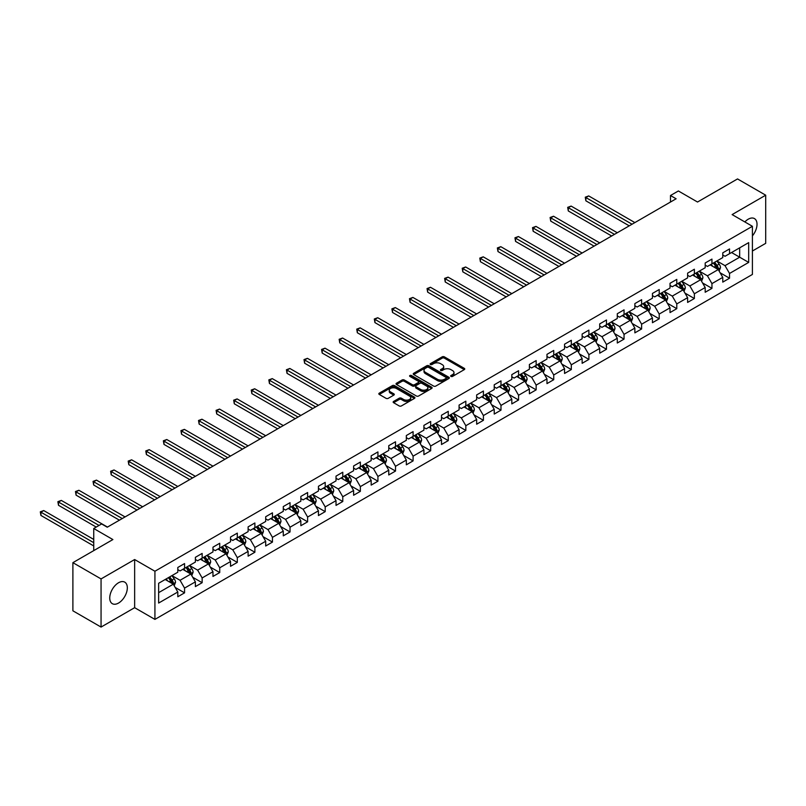 <?xml version="1.0" encoding="UTF-8"?>
<svg xmlns="http://www.w3.org/2000/svg" width="806" height="806" viewBox="0 0 806 806"><rect width="100%" height="100%" fill="white"/><g stroke="black" fill="none" stroke-linecap="round" stroke-linejoin="round"><path stroke-width="1.21" d="M450.987 376.412A1.098 0.635 0 0 0 452.539 376.412L464.296 369.622A1.562 0.907 0 0 0 464.75 368.987A1.562 0.907 0 0 0 464.296 368.342L444.378 356.856A1.562 0.907 0 0 0 442.172 356.856L430.414 363.637A1.098 0.635 0 0 0 431.966 364.534L433.487 363.657A5.007 2.892 0 0 1 440.57 363.657L442.222 364.614A5.007 2.892 0 0 1 443.693 366.649A5.007 2.892 0 0 1 442.222 368.695L440.701 369.571A1.098 0.635 0 0 0 442.252 370.468L443.774 369.591A5.007 2.892 0 0 1 450.856 369.591L452.509 370.548A5.007 2.892 0 0 1 453.98 372.594A5.007 2.892 0 0 1 452.509 374.639L450.987 375.515A1.098 0.635 0 0 0 450.987 376.412L450.987 375.515M118.532 603.059A12.433 7.173 120 0 0 126.653 592.108A12.433 7.173 120 0 0 124.749 582.144A12.433 7.173 120 0 0 118.532 582.758A12.433 7.173 120 0 0 110.412 593.72A12.433 7.173 120 0 0 112.316 603.674A12.433 7.173 120 0 0 118.532 603.059M752.401 235.886A12.433 7.173 120 0 0 754.446 218.587A12.433 7.173 120 0 0 748.23 219.202A12.433 7.173 120 0 0 744.855 221.932M393.61 401.428A1.562 0.907 0 0 0 393.157 402.063A1.562 0.907 0 0 0 393.61 402.708L399.202 405.932A1.562 0.907 0 0 0 401.408 405.932L414.465 398.396A1.562 0.907 0 0 0 414.919 397.751A1.562 0.907 0 0 0 414.465 397.116L394.557 385.621A1.562 0.907 0 0 0 392.341 385.621L379.283 393.157A1.562 0.907 0 0 0 378.83 393.791A1.562 0.907 0 0 0 379.283 394.436L386.034 398.325A1.562 0.907 0 0 0 388.25 398.325L393.832 395.101A1.562 0.907 0 0 0 394.295 394.466A1.562 0.907 0 0 0 393.832 393.832L390.487 391.897A4.181 2.418 0 0 1 389.258 390.185A4.181 2.418 0 0 1 391.847 387.958A4.181 2.418 0 0 1 396.401 388.482L409.508 396.048A4.181 2.418 0 0 1 410.738 397.751A4.181 2.418 0 0 1 408.158 399.988A4.181 2.418 0 0 1 403.594 399.464L401.408 398.204A1.562 0.907 0 0 0 399.202 398.204L393.61 401.428L393.61 402.708L399.202 399.504L399.202 398.204M752.401 251.019L765.7 243.341L765.7 195.193L737.53 178.932L697.522 202.024L678.37 190.972L670.481 195.526L676.113 198.78L107.258 527.205L101.627 523.95L93.738 528.504L93.738 550.619M101.062 578.92L101.062 627.068L134.642 607.684L134.642 559.535L101.062 578.92L72.893 562.659L112.89 539.557L93.738 528.504M134.642 559.535L154.923 571.242L752.401 226.295L752.401 274.443L154.923 619.391L154.923 571.242M765.7 195.193L732.12 214.587L752.401 226.295M433.598 386.064A1.562 0.907 0 0 0 435.814 386.064L448.861 378.528A1.562 0.907 0 0 0 449.325 377.893A1.562 0.907 0 0 0 448.861 377.258L428.953 365.763A1.562 0.907 0 0 0 426.737 365.763L413.69 373.299A1.562 0.907 0 0 0 413.226 373.934A1.562 0.907 0 0 0 413.69 374.568L433.598 386.064M410.314 376.644A1.098 0.635 0 0 1 411.423 376.805L411.423 375.495L431.663 387.182A1.562 0.907 0 0 1 432.117 387.827A1.562 0.907 0 0 1 431.663 388.462L418.606 395.998A1.562 0.907 0 0 1 416.4 395.998L396.492 384.502L402.073 381.298L402.073 379.999L396.492 383.223A1.562 0.907 0 0 0 396.028 383.868A1.562 0.907 0 0 0 396.492 384.502L396.492 383.223M402.073 381.298A1.562 0.907 0 0 1 404.29 381.298L404.29 379.999A1.562 0.907 0 0 0 402.073 379.999M404.29 379.999L412.36 384.664A1.562 0.907 0 0 0 414.576 384.664L418.274 382.528A1.562 0.907 0 0 0 418.737 381.883A1.562 0.907 0 0 0 418.274 381.248L409.871 376.392A1.098 0.635 0 0 1 411.423 375.495M101.062 627.068L72.893 610.807L72.893 562.659M175.154 587.413L184.564 592.843L184.564 588.098L195.384 581.851L195.384 586.597L202.145 582.698L202.145 577.942L212.965 571.706L212.965 576.451L219.726 572.552L219.726 567.797L230.536 561.55L230.536 566.306L237.307 562.397L237.307 557.651L248.117 551.405L248.117 556.15L254.877 552.251L254.877 547.496L265.698 541.249L265.698 546.005L272.458 542.095L272.458 537.35L283.279 531.104L283.279 535.849L290.039 531.95L290.039 527.205L300.86 520.958L300.86 525.703L307.62 521.804L307.62 517.049L318.441 510.803L318.441 515.558L325.201 511.649L325.201 506.903L336.021 500.657L336.021 505.402L342.782 501.503L342.782 496.748L353.602 490.501L353.602 495.257L360.363 491.348L360.363 486.602L371.173 480.356L371.173 485.111L377.933 481.202L377.933 476.457L388.754 470.21L388.754 474.956L395.514 471.057L395.514 466.301L406.335 460.055L406.335 464.81L413.095 460.901L413.095 456.156L423.916 449.909L423.916 454.655L430.676 450.755L430.676 446L441.497 439.764L441.497 444.509L448.257 440.61L448.257 435.855L459.077 429.608L459.077 434.363L465.838 430.454L465.838 425.709L476.658 419.463L476.658 424.208L483.419 420.309L483.419 415.553L494.229 409.307L494.229 414.062L500.989 410.153L500.989 405.408L511.81 399.161L511.81 403.907L518.57 400.008L518.57 395.262L529.391 389.016L529.391 393.761L536.151 389.862L536.151 385.107L546.972 378.86L546.972 383.616L553.732 379.707L553.732 374.961L564.553 368.715L564.553 373.46L571.313 369.561L571.313 364.806L582.134 358.559L582.134 363.315L588.894 359.405L588.894 354.66L599.714 348.414L599.714 353.169L606.475 349.26L606.475 344.515L617.285 338.268L617.285 343.013L624.046 339.114L624.046 334.359L634.866 328.113L634.866 332.868L641.626 328.959L641.626 324.214L652.447 317.967L652.447 322.712L659.207 318.813L659.207 314.058L670.028 307.821L670.028 312.567L676.788 308.668L676.788 303.912L687.609 297.666L687.609 302.421L694.369 298.512L694.369 293.767L705.19 287.52L705.19 292.266L711.95 288.367L711.95 283.611L722.77 277.365L722.77 282.12L729.531 278.211L729.531 273.466L748.683 262.403L748.683 242.626L739.666 247.835L739.666 257.205L748.683 262.403M184.564 592.843L177.804 596.752L177.804 591.997L158.641 603.059L158.641 583.282L177.804 572.22L177.804 567.474L184.564 563.565L184.564 568.321L195.384 562.074L195.384 557.319L202.145 553.42L202.145 558.165L212.965 551.919L212.965 547.173L219.726 543.274L219.726 548.02L230.536 541.773L230.536 537.028L237.307 533.119L237.307 537.874L248.117 531.628L248.117 526.872L254.877 522.973L254.877 527.718L265.698 521.472L265.698 516.727L272.458 512.817L272.458 517.573L283.279 511.326L283.279 506.571L290.039 502.672L290.039 507.417L300.86 501.171L300.86 496.425L307.62 492.526L307.62 497.272L318.441 491.025L318.441 486.28L325.201 482.371L325.201 487.126L336.021 480.88L336.021 476.124L342.782 472.225L342.782 476.971L353.602 470.724L353.602 465.979L360.363 462.07L360.363 466.825L371.173 460.579L371.173 455.833L377.933 451.924L377.933 456.68L388.754 450.433L388.754 445.678L395.514 441.779L395.514 446.524L406.335 440.278L406.335 435.532L413.095 431.623L413.095 436.378L423.916 430.132L423.916 425.377L430.676 421.478L430.676 426.223L441.497 419.976L441.497 415.231L448.257 411.332L448.257 416.077L459.077 409.831L459.077 405.086L465.838 401.176L465.838 405.932L476.658 399.685L476.658 394.93L483.419 391.031L483.419 395.776L494.229 389.53L494.229 384.784L500.989 380.875L500.989 385.631L511.81 379.384L511.81 374.629L518.57 370.73L518.57 375.475L529.391 369.229L529.391 364.483L536.151 360.584L536.151 365.33L546.972 359.083L546.972 354.338L553.732 350.429L553.732 355.184L564.553 348.938L564.553 344.182L571.313 340.283L571.313 345.028L582.134 338.782L582.134 334.037L588.894 330.128L588.894 334.883L599.714 328.636L599.714 323.891L606.475 319.982L606.475 324.737L617.285 318.491L617.285 313.736L624.046 309.836L624.046 314.582L634.866 308.335L634.866 303.59L641.626 299.681L641.626 304.436L652.447 298.19L652.447 293.434L659.207 289.535L659.207 294.281L670.028 288.034L670.028 283.289L676.788 279.39L676.788 284.135L687.609 277.889L687.609 273.143L694.369 269.234L694.369 273.99L705.19 267.743L705.19 262.988L711.95 259.089L711.95 263.834L722.77 257.588L722.77 252.842L729.531 248.933L729.531 253.689L748.683 242.626M182.761 569.358L190.871 574.043L180.06 580.29L171.94 575.605M177.804 569.62L180.06 570.92L184.564 568.321M180.06 580.29L184.564 588.098M190.871 574.043L195.384 581.851M200.341 559.213L208.452 563.898L197.631 570.144L189.521 565.459M195.384 559.475L197.631 560.775L202.145 558.165M197.631 570.144L202.145 577.942M208.452 563.898L212.965 571.706M217.922 549.057L226.033 553.742L215.212 559.989L207.102 555.304M212.965 549.319L215.212 550.619L219.726 548.02M215.212 559.989L219.726 567.797M226.033 553.742L230.536 561.55M235.503 538.912L243.614 543.597L232.793 549.843L224.683 545.158M230.536 539.174L232.793 540.473L237.307 537.874M232.793 549.843L237.307 557.651M243.614 543.597L248.117 551.405M253.074 528.766L261.194 533.441L250.374 539.688L242.263 535.003M248.117 529.018L250.374 530.328L254.877 527.718M250.374 539.688L254.877 547.496M261.194 533.441L265.698 541.249M270.655 518.611L278.775 523.296L267.955 529.542L259.844 524.857M265.698 518.873L267.955 520.172L272.458 517.573M267.955 529.542L272.458 537.35M278.775 523.296L283.279 531.104M288.236 508.465L296.356 513.15L285.536 519.396L277.415 514.712M283.279 508.727L285.536 510.027L290.039 507.417M285.536 519.396L290.039 527.205M296.356 513.15L300.86 520.958M305.817 498.31L313.927 502.994L303.116 509.241L294.996 504.556M300.86 498.571L303.116 499.871L307.62 497.272M303.116 509.241L307.62 517.049M313.927 502.994L318.441 510.803M323.397 488.164L331.508 492.849L320.687 499.095L312.577 494.41M318.441 488.426L320.687 489.726L325.201 487.126M320.687 499.095L325.201 506.903M331.508 492.849L336.021 500.657M340.978 478.018L349.089 482.703L338.268 488.94L330.158 484.265M336.021 478.27L338.268 479.58L342.782 476.971M338.268 488.94L342.782 496.748M349.089 482.703L353.602 490.501M358.559 467.863L366.67 472.548L355.849 478.794L347.739 474.109M353.602 468.125L355.849 469.424L360.363 466.825M355.849 478.794L360.363 486.602M366.67 472.548L371.173 480.356M376.13 457.717L384.25 462.402L373.43 468.649L365.32 463.964M371.173 457.979L373.43 459.279L377.933 456.68M373.43 468.649L377.933 476.457M384.25 462.402L388.754 470.21M393.711 447.562L401.831 452.247L391.011 458.493L382.9 453.808M388.754 447.824L391.011 449.123L395.514 446.524M391.011 458.493L395.514 466.301M401.831 452.247L406.335 460.055M411.292 437.416L419.412 442.101L408.592 448.348L400.471 443.663M406.335 437.678L408.592 438.978L413.095 436.378M408.592 448.348L413.095 456.156M419.412 442.101L423.916 449.909M428.873 427.271L436.983 431.956L426.173 438.202L418.052 433.517M423.916 427.533L426.173 428.832L430.676 426.223M426.173 438.202L430.676 446M436.983 431.956L441.497 439.764M446.453 417.115L454.564 421.8L443.743 428.046L435.633 423.362M441.497 417.377L443.743 418.677L448.257 416.077M443.743 428.046L448.257 435.855M454.564 421.8L459.077 429.608M464.034 406.97L472.145 411.654L461.324 417.901L453.214 413.216M459.077 407.232L461.324 408.531L465.838 405.932M461.324 417.901L465.838 425.709M472.145 411.654L476.658 419.463M481.615 396.824L489.726 401.499L478.905 407.745L470.795 403.06M476.658 397.076L478.905 398.386L483.419 395.776M478.905 407.745L483.419 415.553M489.726 401.499L494.229 409.307M499.186 386.668L507.306 391.353L496.486 397.6L488.376 392.915M494.229 386.93L496.486 388.23L500.989 385.631M496.486 397.6L500.989 405.408M507.306 391.353L511.81 399.161M516.767 376.523L524.887 381.208L514.067 387.454L505.956 382.769M511.81 376.785L514.067 378.085L518.57 375.475M514.067 387.454L518.57 395.262M524.887 381.208L529.391 389.016M534.348 366.367L542.468 371.052L531.648 377.299L523.527 372.614M529.391 366.629L531.648 367.929L536.151 365.33M531.648 377.299L536.151 385.107M542.468 371.052L546.972 378.86M551.929 356.222L560.039 360.907L549.229 367.153L541.108 362.468M546.972 356.484L549.229 357.783L553.732 355.184M549.229 367.153L553.732 374.961M560.039 360.907L564.553 368.715M569.51 346.076L577.62 350.761L566.799 356.998L558.689 352.323M564.553 346.328L566.799 347.638L571.313 345.028M566.799 356.998L571.313 364.806M577.62 350.761L582.134 358.559M587.09 335.921L595.201 340.606L584.38 346.852L576.27 342.167M582.134 336.183L584.38 337.482L588.894 334.883M584.38 346.852L588.894 354.66M595.201 340.606L599.714 348.414M604.671 325.775L612.782 330.46L601.961 336.707L593.851 332.022M599.714 326.037L601.961 327.337L606.475 324.737M601.961 336.707L606.475 344.515M612.782 330.46L617.285 338.268M622.242 315.62L630.363 320.304L619.542 326.551L611.432 321.866M617.285 315.881L619.542 317.181L624.046 314.582M619.542 326.551L624.046 334.359M630.363 320.304L634.866 328.113M639.823 305.474L647.943 310.159L637.123 316.405L629.012 311.721M634.866 305.736L637.123 307.036L641.626 304.436M637.123 316.405L641.626 324.214M647.943 310.159L652.447 317.967M657.404 295.328L665.524 300.013L654.704 306.26L646.583 301.575M652.447 295.59L654.704 296.89L659.207 294.281M654.704 306.26L659.207 314.058M665.524 300.013L670.028 307.821M674.985 285.173L683.095 289.858L672.285 296.104L664.164 291.419M670.028 285.435L672.285 286.735L676.788 284.135M672.285 296.104L676.788 303.912M683.095 289.858L687.609 297.666M692.566 275.027L700.676 279.712L689.865 285.959L681.745 281.274M687.609 275.289L689.865 276.589L694.369 273.99M689.865 285.959L694.369 293.767M700.676 279.712L705.19 287.52M710.146 264.882L718.257 269.557L707.436 275.803L699.326 271.118M705.19 265.134L707.436 266.443L711.95 263.834M707.436 275.803L711.95 283.611M718.257 269.557L722.77 277.365M731.556 252.52L739.666 257.205L725.017 265.658L716.907 260.973M722.77 254.988L725.017 256.288L729.531 253.689M725.017 265.658L729.531 273.466M134.642 607.684L154.923 619.391M670.481 195.526L670.481 202.024M158.641 592.652L173.3 584.189L165.18 579.504M173.3 584.189L177.804 591.997M720.121 272.781L729.531 278.211M702.54 282.936L711.95 288.367M684.959 293.082L694.369 298.512M667.378 303.227L676.788 308.668M649.797 313.383L659.207 318.813M632.216 323.528L641.626 328.959M614.646 333.674L624.046 339.114M597.065 343.83L606.475 349.26M579.484 353.975L588.894 359.405M561.903 364.131L571.313 369.561M544.322 374.276L553.732 379.707M526.741 384.422L536.151 389.862M509.16 394.577L518.57 400.008M491.589 404.723L500.989 410.153M474.009 414.878L483.419 420.309M456.428 425.024L465.838 430.454M438.847 435.169L448.257 440.61M421.266 445.325L430.676 450.755M403.685 455.471L413.095 460.901M386.104 465.616L395.514 471.057M368.533 475.772L377.933 481.202M350.953 485.917L360.363 491.348M333.372 496.073L342.782 501.503M315.791 506.218L325.201 511.649M298.21 516.364L307.62 521.804M280.629 526.52L290.039 531.95M263.048 536.665L272.458 542.095M245.477 546.821L254.877 552.251M227.897 556.966L237.307 562.397M210.316 567.112L219.726 572.552M192.735 577.267L202.145 582.698M451.431 376.563L452.509 375.939A5.007 2.892 0 0 0 453.98 373.893L453.98 372.594M443.693 366.649L443.693 367.959A5.007 2.892 0 0 1 442.222 369.994L441.144 370.629M464.276 369.632L444.378 358.156A1.562 0.907 0 0 0 442.172 358.156L430.857 364.685M448.841 378.548L428.953 367.062A1.562 0.907 0 0 0 426.737 367.062L413.71 374.589M446.101 378.336A1.098 0.635 0 0 0 446.101 377.45L428.621 367.355A1.098 0.635 0 0 0 427.069 367.355L425.467 368.282A5.007 2.892 0 0 0 424.006 370.327A5.007 2.892 0 0 0 425.467 372.372L437.416 379.263A5.007 2.892 0 0 0 444.489 379.263L446.101 378.336L446.101 379.646A1.098 0.635 0 0 0 446.413 379.193L446.413 377.893M424.006 370.327L424.006 371.626A5.007 2.892 0 0 0 425.467 373.672L425.467 372.372M446.101 379.646L444.489 380.563A5.007 2.892 0 0 1 437.416 380.563L425.467 373.672M404.29 381.298L412.36 385.963A1.562 0.907 0 0 0 414.576 385.963L418.274 383.827A1.562 0.907 0 0 0 418.737 383.182L418.737 381.883M411.423 376.805L431.643 388.472M420.742 389.5A4.181 2.418 0 0 0 425.296 390.023A4.181 2.418 0 0 0 427.885 387.797A4.181 2.418 0 0 0 426.656 386.084L422.042 383.414A1.562 0.907 0 0 0 419.825 383.414L416.118 385.56A1.562 0.907 0 0 0 415.664 386.195A1.562 0.907 0 0 0 416.118 386.83L420.742 389.5L420.742 390.799A4.181 2.418 0 0 0 425.296 391.323A4.181 2.418 0 0 0 427.885 389.096L427.885 387.797M415.664 386.195L415.664 387.495A1.562 0.907 0 0 0 416.118 388.139L416.118 386.83M420.742 390.799L416.118 388.139M410.738 397.751L410.738 399.061A4.181 2.418 0 0 1 408.158 401.287A4.181 2.418 0 0 1 403.594 400.763L401.408 399.504A1.562 0.907 0 0 0 399.202 399.504M389.258 390.185L389.258 391.484A4.181 2.418 0 0 0 390.487 393.197L390.487 391.897M393.832 393.832L393.832 395.101L390.487 393.197M414.445 398.406L394.557 386.92A1.562 0.907 0 0 0 392.341 386.92L379.314 394.446M719.143 271.108L720.493 267.723A4.221 2.438 -120 0 0 719.143 264.126L716.816 261.023M712.756 266.383L711.184 264.277M634.866 222.587L588.702 195.929L585.881 197.561L585.881 200.815L629.234 225.841M713.32 263.038L715.647 266.151A4.221 2.438 60 0 1 716.856 268.69L718.206 267.904A4.221 2.438 -120 0 0 716.997 265.365L714.67 262.262M713.612 262.877L716.191 266.312A2.156 1.239 60 0 1 716.584 266.967L718.206 267.904M585.881 200.815L585.267 197.198L632.055 224.219M585.267 197.198L588.702 195.929M701.573 281.254L702.913 277.879A4.221 2.438 -120 0 0 701.563 274.282L699.235 271.179M695.185 276.539L693.603 274.433M617.285 232.733L571.122 206.084L568.301 207.706L568.301 210.96L611.653 235.987M695.739 273.194L698.067 276.297A4.221 2.438 60 0 1 699.276 278.836L700.626 278.06A4.221 2.438 -120 0 0 699.417 275.511L697.099 272.408M696.041 273.022L698.621 276.468A2.156 1.239 60 0 1 699.004 277.123L700.626 278.06M568.301 210.96L567.686 207.354L614.474 234.365M567.686 207.354L571.122 206.084M683.992 291.399L685.332 288.024A4.221 2.438 -120 0 0 683.982 284.427L681.654 281.324M677.604 286.684L676.022 284.578M599.704 242.888L553.541 216.23L550.72 217.862L550.72 221.116L594.072 246.142M678.158 283.339L680.486 286.442A4.221 2.438 60 0 1 681.695 288.981L683.055 288.205A4.221 2.438 -120 0 0 681.846 285.667L679.518 282.563M678.461 283.168L681.04 286.614A2.156 1.239 60 0 1 681.433 287.268L683.055 288.205M550.72 221.116L550.105 217.499L596.893 244.51M550.105 217.499L553.541 216.23M666.411 301.555L667.751 298.18A4.221 2.438 -120 0 0 666.401 294.583L664.073 291.47M660.023 296.84L658.442 294.724M582.134 253.034L535.96 226.385L533.149 228.007L533.149 231.262L576.492 256.288M660.588 293.495L662.905 296.598A4.221 2.438 60 0 1 664.114 299.137L665.474 298.351A4.221 2.438 -120 0 0 664.265 295.812L661.938 292.709M660.88 293.324L663.459 296.769A2.156 1.239 60 0 1 663.852 297.414L665.474 298.351M533.149 231.262L532.524 227.655L579.312 254.666M532.524 227.655L535.96 226.385M648.83 311.7L650.17 308.325A4.221 2.438 -120 0 0 648.82 304.728L646.493 301.625M642.442 306.985L640.861 304.88M564.553 263.189L518.379 236.531L515.568 238.153L515.568 241.407L558.921 266.443M643.007 303.64L645.334 306.743A4.221 2.438 60 0 1 646.543 309.282L647.893 308.507A4.221 2.438 -120 0 0 646.684 305.968L644.357 302.855M643.299 303.469L645.878 306.915A2.156 1.239 60 0 1 646.271 307.57L647.893 308.507M515.568 241.407L514.943 237.8L561.732 264.811M514.943 237.8L518.379 236.531M631.249 321.846L632.589 318.471A4.221 2.438 -120 0 0 631.239 314.874L628.922 311.771M624.862 317.131L623.28 315.025M546.972 273.335L500.798 246.676L497.987 248.308L497.987 251.563L541.34 276.589M625.426 313.786L627.753 316.899A4.221 2.438 60 0 1 628.962 319.438L630.312 318.652A4.221 2.438 -120 0 0 629.103 316.113L626.776 313.01M625.718 313.615L628.297 317.06A2.156 1.239 60 0 1 628.69 317.715L630.312 318.652M497.987 251.563L497.362 247.946L544.151 274.957M497.362 247.946L500.798 246.676M613.668 332.001L615.008 328.626A4.221 2.438 -120 0 0 613.668 325.03L611.341 321.926M607.281 327.286L605.709 325.171M529.391 283.48L483.227 256.832L480.406 258.454L480.406 261.708L523.759 286.735M607.845 323.941L610.172 327.045A4.221 2.438 60 0 1 611.381 329.583L612.731 328.808A4.221 2.438 -120 0 0 611.522 326.259L609.195 323.156M608.137 323.77L610.716 327.216A2.156 1.239 60 0 1 611.109 327.871L612.731 328.808M480.406 261.708L479.782 258.101L526.57 285.112M479.782 258.101L483.227 256.832M596.087 342.147L597.437 338.772A4.221 2.438 -120 0 0 596.087 335.175L593.76 332.072M589.7 337.432L588.128 335.326M511.81 293.636L465.646 266.977L462.825 268.61L462.825 271.854L506.178 296.89M590.264 334.087L592.591 337.19A4.221 2.438 60 0 1 593.8 339.729L595.15 338.953A4.221 2.438 -120 0 0 593.941 336.414L591.614 333.311M590.556 333.916L593.135 337.361A2.156 1.239 60 0 1 593.528 338.016L595.15 338.953M462.825 271.854L462.211 268.247L508.999 295.258M462.211 268.247L465.646 266.977M578.517 352.303L579.857 348.917A4.221 2.438 -120 0 0 578.507 345.321L576.179 342.218M572.129 347.588L570.547 345.472M494.229 303.781L448.065 277.133L445.244 278.755L445.244 282.009L488.597 307.036M572.683 344.243L575.01 347.346A4.221 2.438 60 0 1 576.219 349.885L577.57 349.099A4.221 2.438 -120 0 0 576.361 346.56L574.043 343.457M572.985 344.071L575.565 347.517A2.156 1.239 60 0 1 575.947 348.162L577.57 349.099M445.244 282.009L444.63 278.392L491.418 305.414M444.63 278.392L448.065 277.133M560.936 362.448L562.276 359.073A4.221 2.438 -120 0 0 560.926 355.476L558.598 352.373M554.548 357.733L552.966 355.627M476.648 313.937L430.485 287.279L427.664 288.901L427.664 292.155L471.016 317.181M555.102 354.388L557.43 357.491A4.221 2.438 60 0 1 558.639 360.03L559.999 359.254A4.221 2.438 -120 0 0 558.79 356.715L556.462 353.602M555.405 354.217L557.984 357.663A2.156 1.239 60 0 1 558.377 358.317L559.999 359.254M427.664 292.155L427.049 288.548L473.837 315.559M427.049 288.548L430.485 287.279M543.355 372.594L544.695 369.219A4.221 2.438 -120 0 0 543.345 365.622L541.017 362.519M536.967 367.879L535.385 365.773M459.077 324.083L412.904 297.424L410.093 299.056L410.093 302.31L453.435 327.337M537.531 364.534L539.849 367.637A4.221 2.438 60 0 1 541.058 370.186L542.418 369.4A4.221 2.438 -120 0 0 541.209 366.861L538.882 363.758M537.824 364.362L540.403 367.808A2.156 1.239 60 0 1 540.796 368.463L542.418 369.4M410.093 302.31L409.468 298.694L456.256 325.705M409.468 298.694L412.904 297.424M525.774 382.749L527.114 379.374A4.221 2.438 -120 0 0 525.764 375.777L523.437 372.664M519.386 378.034L517.805 375.918M441.497 334.228L395.323 307.58L392.512 309.202L392.512 312.456L435.855 337.482M519.951 374.689L522.278 377.792A4.221 2.438 60 0 1 523.487 380.331L524.837 379.545A4.221 2.438 -120 0 0 523.628 377.007L521.301 373.903M520.243 374.518L522.822 377.964A2.156 1.239 60 0 1 523.215 378.619L524.837 379.545M392.512 312.456L391.887 308.849L438.676 335.86M391.887 308.849L395.323 307.58M508.193 392.895L509.533 389.52A4.221 2.438 -120 0 0 508.183 385.923L505.866 382.82M501.806 388.18L500.224 386.074M423.916 344.384L377.742 317.725L374.931 319.347L374.931 322.601L418.284 347.638M502.37 384.835L504.697 387.938A4.221 2.438 60 0 1 505.906 390.477L507.256 389.701A4.221 2.438 -120 0 0 506.047 387.162L503.72 384.059M502.662 384.664L505.241 388.109A2.156 1.239 60 0 1 505.634 388.764L507.256 389.701M374.931 322.601L374.306 318.995L421.095 346.006M374.306 318.995L377.742 317.725M490.612 403.05L491.952 399.665A4.221 2.438 -120 0 0 490.612 396.068L488.285 392.965M484.225 398.325L482.653 396.22M406.335 354.529L360.171 327.871L357.35 329.503L357.35 332.757L400.703 357.783M484.789 394.98L487.116 398.093A4.221 2.438 60 0 1 488.325 400.632L489.675 399.847A4.221 2.438 -120 0 0 488.466 397.308L486.139 394.205M485.081 394.819L487.66 398.255A2.156 1.239 60 0 1 488.053 398.91L489.675 399.847M357.35 332.757L356.726 329.14L403.514 356.161M356.726 329.14L360.171 327.871M473.031 413.196L474.381 409.821A4.221 2.438 -120 0 0 473.031 406.224L470.704 403.121M466.644 408.481L465.072 406.375M388.754 364.675L342.59 338.026L339.769 339.648L339.769 342.903L383.122 367.929M467.208 405.136L469.535 408.239A4.221 2.438 60 0 1 470.744 410.778L472.094 410.002A4.221 2.438 -120 0 0 470.885 407.453L468.558 404.35M467.5 404.965L470.079 408.41A2.156 1.239 60 0 1 470.472 409.065L472.094 410.002M339.769 342.903L339.155 339.296L385.943 366.307M339.155 339.296L342.59 338.026M455.461 423.341L456.8 419.966A4.221 2.438 -120 0 0 455.45 416.37L453.123 413.266M449.073 418.626L447.491 416.521M371.173 374.83L325.009 348.172L322.188 349.804L322.188 353.058L365.541 378.085M449.627 415.281L451.954 418.385A4.221 2.438 60 0 1 453.163 420.923L454.513 420.148A4.221 2.438 -120 0 0 453.304 417.609L450.987 414.506M449.929 415.11L452.509 418.556A2.156 1.239 60 0 1 452.891 419.211L454.513 420.148M322.188 353.058L321.574 349.441L368.362 376.452M321.574 349.441L325.009 348.172M437.88 433.497L439.22 430.122A4.221 2.438 -120 0 0 437.87 426.525L435.542 423.412M431.492 428.782L429.91 426.666M353.592 384.976L307.429 358.327L304.608 359.95L304.608 363.204L347.96 388.23M432.046 425.437L434.374 428.54A4.221 2.438 60 0 1 435.583 431.079L436.943 430.293A4.221 2.438 -120 0 0 435.734 427.754L433.406 424.651M432.348 425.266L434.928 428.711A2.156 1.239 60 0 1 435.321 429.356L436.943 430.293M304.608 363.204L303.993 359.597L350.781 386.608M303.993 359.597L307.429 358.327M420.299 443.643L421.639 440.267A4.221 2.438 -120 0 0 420.289 436.671L417.961 433.568M413.911 438.927L412.329 436.822M336.021 395.131L289.848 368.473L287.037 370.095L287.037 373.349L330.379 398.386M414.475 435.583L416.793 438.686A4.221 2.438 60 0 1 418.002 441.225L419.362 440.449A4.221 2.438 -120 0 0 418.153 437.91L415.825 434.797M414.768 435.411L417.347 438.857A2.156 1.239 60 0 1 417.74 439.512L419.362 440.449M287.037 373.349L286.412 369.742L333.2 396.754M286.412 369.742L289.848 368.473M402.718 453.788L404.058 450.413A4.221 2.438 -120 0 0 402.708 446.816L400.38 443.713M396.33 449.073L394.749 446.967M318.441 405.277L272.267 378.619L269.456 380.251L269.456 383.505L312.799 408.531M396.895 445.728L399.222 448.841A4.221 2.438 60 0 1 400.431 451.38L401.781 450.594A4.221 2.438 -120 0 0 400.572 448.055L398.245 444.952M397.187 445.557L399.766 449.002A2.156 1.239 60 0 1 400.159 449.657L401.781 450.594M269.456 383.505L268.831 379.888L315.62 406.899M268.831 379.888L272.267 378.619M385.137 463.944L386.477 460.569A4.221 2.438 -120 0 0 385.127 456.972L382.81 453.869M378.749 459.229L377.168 457.113M300.86 415.422L254.686 388.774L251.875 390.396L251.875 393.65L295.228 418.677M379.314 455.884L381.641 458.987A4.221 2.438 60 0 1 382.85 461.526L384.2 460.75A4.221 2.438 -120 0 0 382.991 458.201L380.664 455.098M379.606 455.712L382.185 459.158A2.156 1.239 60 0 1 382.578 459.813L384.2 460.75M251.875 393.65L251.25 390.044L298.039 417.055M251.25 390.044L254.686 388.774M367.556 474.089L368.896 470.714A4.221 2.438 -120 0 0 367.556 467.117L365.229 464.014M361.169 469.374L359.597 467.268M283.279 425.578L237.115 398.92L234.294 400.552L234.294 403.796L277.647 428.832M361.733 466.029L364.06 469.132A4.221 2.438 60 0 1 365.269 471.671L366.619 470.895A4.221 2.438 -120 0 0 365.41 468.357L363.083 465.253M362.025 465.858L364.604 469.304A2.156 1.239 60 0 1 364.997 469.958L366.619 470.895M234.294 403.796L233.669 400.189L280.458 427.2M233.669 400.189L237.115 398.92M349.975 484.245L351.325 480.86A4.221 2.438 -120 0 0 349.975 477.263L347.648 474.16M343.588 479.53L342.016 477.414M265.698 435.724L219.534 409.075L216.713 410.697L216.713 413.952L260.066 438.978M344.152 476.185L346.479 479.288A4.221 2.438 60 0 1 347.688 481.827L349.038 481.041A4.221 2.438 -120 0 0 347.829 478.502L345.502 475.399M344.444 476.014L347.023 479.459A2.156 1.239 60 0 1 347.416 480.104L349.038 481.041M216.713 413.952L216.099 410.335L262.887 437.356M216.099 410.335L219.534 409.075M332.404 494.39L333.744 491.015A4.221 2.438 -120 0 0 332.394 487.418L330.067 484.315M326.017 489.675L324.435 487.57M248.117 445.879L201.953 419.221L199.132 420.843L199.132 424.097L242.485 449.123M326.571 486.33L328.898 489.433A4.221 2.438 60 0 1 330.107 491.972L331.457 491.197A4.221 2.438 -120 0 0 330.248 488.658L327.931 485.544M326.873 486.159L329.453 489.605A2.156 1.239 60 0 1 329.835 490.26L331.457 491.197M199.132 424.097L198.518 420.49L245.306 447.501M198.518 420.49L201.953 419.221M314.824 504.536L316.164 501.161A4.221 2.438 -120 0 0 314.814 497.564L312.486 494.461M308.436 499.821L306.854 497.715M230.536 456.025L184.373 429.366L181.552 430.998L181.552 434.253L224.904 459.279M308.99 496.476L311.317 499.579A4.221 2.438 60 0 1 312.526 502.128L313.887 501.342A4.221 2.438 -120 0 0 312.678 498.803L310.35 495.7M309.292 496.305L311.872 499.75A2.156 1.239 60 0 1 312.265 500.405L313.887 501.342M181.552 434.253L180.937 430.636L227.725 457.647M180.937 430.636L184.373 429.366M297.243 514.691L298.583 511.316A4.221 2.438 -120 0 0 297.233 507.72L294.905 504.606M290.855 509.976L289.273 507.861M212.965 466.17L166.792 439.522L163.981 441.144L163.981 444.398L207.323 469.424M291.419 506.631L293.737 509.735A4.221 2.438 60 0 1 294.946 512.273L296.306 511.488A4.221 2.438 -120 0 0 295.097 508.949L292.769 505.846M291.712 506.46L294.291 509.906A2.156 1.239 60 0 1 294.684 510.561L296.306 511.488M163.981 444.398L163.356 440.791L210.144 467.802M163.356 440.791L166.792 439.522M279.662 524.837L281.002 521.462A4.221 2.438 -120 0 0 279.652 517.865L277.324 514.762M273.274 520.122L271.693 518.016M195.384 476.326L149.211 449.667L146.4 451.289L146.4 454.544L189.742 479.58M273.839 516.777L276.166 519.88A4.221 2.438 60 0 1 277.375 522.419L278.725 521.643A4.221 2.438 -120 0 0 277.516 519.104L275.189 516.001M274.131 516.606L276.71 520.051A2.156 1.239 60 0 1 277.103 520.706L278.725 521.643M146.4 454.544L145.775 450.937L192.563 477.948M145.775 450.937L149.211 449.667M262.081 534.993L263.421 531.607A4.221 2.438 -120 0 0 262.071 528.011L259.754 524.908M255.693 530.267L254.112 528.162M177.804 486.471L131.63 459.813L128.819 461.445L128.819 464.699L172.172 489.726M256.258 526.923L258.585 530.036A4.221 2.438 60 0 1 259.794 532.575L261.144 531.789A4.221 2.438 -120 0 0 259.935 529.25L257.608 526.147M256.55 526.761L259.129 530.197A2.156 1.239 60 0 1 259.522 530.852L261.144 531.789M128.819 464.699L128.194 461.082L174.983 488.104M128.194 461.082L131.63 459.813M244.5 545.138L245.84 541.763A4.221 2.438 -120 0 0 244.5 538.166L242.173 535.063M238.113 540.423L236.531 538.317M160.223 496.617L114.059 469.969L111.238 471.591L111.238 474.845L154.591 499.871M238.677 537.078L241.004 540.181A4.221 2.438 60 0 1 242.213 542.72L243.563 541.944A4.221 2.438 -120 0 0 242.354 539.395L240.027 536.292M238.969 536.907L241.548 540.352A2.156 1.239 60 0 1 241.941 541.007L243.563 541.944M111.238 474.845L110.613 471.238L157.402 498.249M110.613 471.238L114.059 469.969M226.919 555.284L228.269 551.909A4.221 2.438 -120 0 0 226.919 548.312L224.592 545.209M220.532 550.569L218.96 548.463M142.642 506.773L96.478 480.114L93.657 481.746L93.657 485L137.01 510.027M221.096 547.224L223.423 550.327A4.221 2.438 60 0 1 224.632 552.866L225.982 552.09A4.221 2.438 -120 0 0 224.773 549.551L222.446 546.448M221.388 547.052L223.967 550.498A2.156 1.239 60 0 1 224.36 551.153L225.982 552.09M93.657 485L93.043 481.384L139.831 508.395M93.043 481.384L96.478 480.114M209.348 565.439L210.688 562.064A4.221 2.438 -120 0 0 209.338 558.467L207.011 555.354M202.961 560.724L201.379 558.608M125.061 516.918L78.897 490.27L76.076 491.892L76.076 495.146L119.429 520.172M203.515 557.379L205.842 560.482A4.221 2.438 60 0 1 207.051 563.021L208.401 562.235A4.221 2.438 -120 0 0 207.192 559.696L204.875 556.593M203.817 557.208L206.396 560.654A2.156 1.239 60 0 1 206.779 561.298L208.401 562.235M76.076 495.146L75.462 491.539L122.25 518.55M75.462 491.539L78.897 490.27M191.768 575.585L193.108 572.21A4.221 2.438 -120 0 0 191.757 568.613L189.43 565.51M185.38 570.87L183.798 568.764M107.48 527.074L61.316 500.415L58.495 502.037L58.495 505.291L96.216 527.074M185.934 567.525L188.261 570.628A4.221 2.438 60 0 1 189.47 573.167L190.821 572.391A4.221 2.438 -120 0 0 189.622 569.852L187.294 566.739M186.236 567.353L188.816 570.799A2.156 1.239 60 0 1 189.209 571.454L190.821 572.391M58.495 505.291L57.881 501.685L99.037 525.441M57.881 501.685L61.316 500.415M174.187 585.73L175.527 582.355A4.221 2.438 -120 0 0 174.177 578.758L171.849 575.655M167.799 581.015L166.217 578.91M93.738 539.436L43.736 510.561L40.925 512.193L40.925 515.447L93.738 545.934M168.363 577.67L170.681 580.783A4.221 2.438 60 0 1 171.89 583.322L173.25 582.537A4.221 2.438 -120 0 0 172.041 579.998L169.713 576.895M168.656 577.499L171.235 580.945A2.156 1.239 60 0 1 171.628 581.6L173.25 582.537M40.925 515.447L40.3 511.83L93.738 542.68M40.3 511.83L43.736 510.561M452.509 375.939L452.509 374.639M440.701 370.468L440.701 369.571M442.222 369.994L442.222 368.695M430.414 364.534L430.414 363.637M442.172 358.156L442.172 356.856M444.378 358.156L444.378 356.856M464.296 369.622L464.296 368.342M413.69 374.568L413.69 373.299M426.737 367.062L426.737 365.763M428.953 367.062L428.953 365.763M448.861 378.528L448.861 377.258M437.416 380.563L437.416 379.263M444.489 380.563L444.489 379.263M412.36 385.963L412.36 384.664M414.576 385.963L414.576 384.664M418.274 383.827L418.274 382.528M431.663 388.462L431.663 387.182M401.408 399.504L401.408 398.204M403.594 400.763L403.594 399.464M379.283 394.436L379.283 393.157M392.341 386.92L392.341 385.621M394.557 386.92L394.557 385.621M414.465 398.396L414.465 397.116M717.844 269.325L720.463 267.804M716.997 265.365L719.143 264.126M713.995 267.098L715.647 266.151M700.263 279.47L702.882 277.959M699.417 275.511L701.563 274.282M696.414 277.254L698.067 276.297M682.682 289.616L685.302 288.105M681.846 285.667L683.982 284.427M678.833 287.399L680.486 286.442M665.101 299.772L667.721 298.26M664.265 295.812L666.401 294.583M661.263 297.545L662.905 296.598M647.52 309.917L650.14 308.406M646.684 305.968L648.82 304.728M643.682 307.701L645.334 306.743M629.939 320.073L632.559 318.551M629.103 316.113L631.239 314.874M626.101 317.846L627.753 316.899M612.369 330.218L614.988 328.707M611.522 326.259L613.668 325.03M608.52 328.002L610.172 327.045M594.788 340.364L597.407 338.852M593.941 336.414L596.087 335.175M590.939 338.147L592.591 337.19M577.207 350.519L579.826 349.008M576.361 346.56L578.507 345.321M573.358 348.293L575.01 347.346M559.626 360.665L562.245 359.154M558.79 356.715L560.926 355.476M555.777 358.448L557.43 357.491M542.045 370.81L544.665 369.299M541.209 366.861L543.345 365.622M538.207 368.594L539.849 367.637M524.464 380.966L527.084 379.455M523.628 377.007L525.764 375.777M520.626 378.739L522.278 377.792M506.883 391.112L509.503 389.6M506.047 387.162L508.183 385.923M503.045 388.895L504.697 387.938M489.313 401.267L491.932 399.746M488.466 397.308L490.612 396.068M485.464 399.041L487.116 398.093M471.732 411.413L474.351 409.901M470.885 407.453L473.031 406.224M467.883 409.196L469.535 408.239M454.151 421.558L456.77 420.047M453.304 417.609L455.45 416.37M450.302 419.342L451.954 418.385M436.57 431.714L439.189 430.203M435.734 427.754L437.87 426.525M432.721 429.487L434.374 428.54M418.989 441.859L421.609 440.348M418.153 437.91L420.289 436.671M415.15 439.643L416.793 438.686M401.408 452.015L404.028 450.494M400.572 448.055L402.708 446.816M397.57 449.788L399.222 448.841M383.827 462.16L386.447 460.649M382.991 458.201L385.127 456.972M379.989 459.944L381.641 458.987M366.256 472.306L368.876 470.795M365.41 468.357L367.556 467.117M362.408 470.089L364.06 469.132M348.676 482.462L351.295 480.95M347.829 478.502L349.975 477.263M344.827 480.235L346.479 479.288M331.095 492.607L333.714 491.096M330.248 488.658L332.394 487.418M327.246 490.391L328.898 489.433M313.514 502.753L316.133 501.241M312.678 498.803L314.814 497.564M309.665 500.536L311.317 499.579M295.933 512.908L298.552 511.397M295.097 508.949L297.233 507.72M292.094 510.682L293.737 509.735M278.352 523.054L280.972 521.542M277.516 519.104L279.652 517.865M274.514 520.837L276.166 519.88M260.771 533.209L263.391 531.688M259.935 529.25L262.071 528.011M256.933 530.983L258.585 530.036M243.2 543.355L245.82 541.844M242.354 539.395L244.5 538.166M239.352 541.138L241.004 540.181M225.62 553.5L228.239 551.989M224.773 549.551L226.919 548.312M221.771 551.284L223.423 550.327M208.039 563.656L210.658 562.145M207.192 559.696L209.338 558.467M204.19 561.429L205.842 560.482M190.458 573.801L193.077 572.29M189.622 569.852L191.757 568.613M186.609 571.585L188.261 570.628M172.877 583.957L175.496 582.436M172.041 579.998L174.177 578.758M169.028 581.731L170.681 580.783"/></g></svg>
